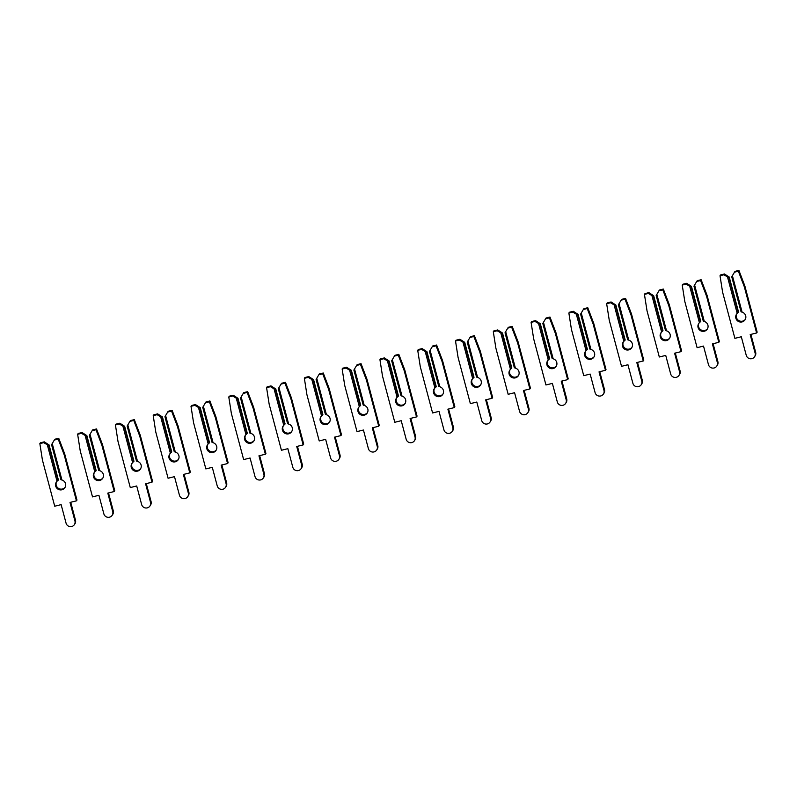 <?xml version="1.0" encoding="UTF-8"?>
<svg xmlns="http://www.w3.org/2000/svg" width="797" height="797" viewBox="0 0 797 797"><rect width="100%" height="100%" fill="white"/><g stroke="black" fill="none" stroke-linecap="round" stroke-linejoin="round"><path stroke-width="1.2" d="M52.233 443.57L54.316 440.044L58.201 439.087L64.149 454.688L76.442 500.855L70.016 502.439L74.948 521.009A4.623 4.533 33.9 0 1 69.767 526.588A4.623 4.533 33.9 0 1 66.071 523.201L61.13 504.631L54.714 506.215L42.42 460.048L39.85 443.61L40.388 442.813L44.273 441.847L43.735 442.654L47.322 444.776L57.025 481.239A5.111 5.021 -146.1 0 0 59.785 489.846A5.111 5.021 -146.1 0 0 65.523 483.669A5.111 5.021 -146.1 0 0 61.937 480.033L60.891 479.674L51.586 444.686L52.233 443.57L61.937 480.033M56.657 481.637A5.111 5.021 -146.1 0 0 65.105 487.316M57.025 481.239L58.37 479.904L49.065 444.925L47.322 444.776M44.273 441.847L49.065 444.925M48.747 445.393L58.061 480.372M39.85 443.61L43.735 442.654M76.442 500.855L76.98 500.058L64.687 453.882L58.739 438.28L54.854 439.237L54.316 440.044M70.724 502.269L75.496 520.202A4.623 4.533 33.9 0 1 74.888 523.878L74.35 524.675M58.739 438.28L58.201 439.087M64.687 453.882L64.149 454.688M90.021 434.245L92.103 430.719L95.989 429.752L101.936 445.354L114.22 491.53L107.804 493.114L112.736 511.674A4.623 4.533 33.9 0 1 107.555 517.263A4.623 4.533 33.9 0 1 103.859 513.866L98.918 495.306L92.502 496.89L80.208 450.723L77.638 434.285L78.176 433.488L82.061 432.522L81.523 433.329L85.11 435.451L94.813 471.914A5.111 5.021 -146.1 0 0 97.573 480.521A5.111 5.021 -146.1 0 0 103.311 474.345A5.111 5.021 -146.1 0 0 99.725 470.708L98.679 470.34L89.374 435.361L90.021 434.245L99.725 470.708M94.444 472.312A5.111 5.021 -146.1 0 0 102.893 477.991M94.813 471.914L96.158 470.579L86.853 435.6L85.11 435.451M82.061 432.522L86.853 435.6M86.534 436.069L95.849 471.047M77.638 434.285L81.523 433.329M114.22 491.53L114.768 490.733L102.474 444.557L96.527 428.955L92.641 429.912L92.103 430.719M108.512 492.945L113.284 510.877A4.623 4.533 33.9 0 1 112.676 514.553L112.138 515.35M96.527 428.955L95.989 429.752M102.474 444.557L101.936 445.354M127.809 424.911L129.891 421.394L133.776 420.427L139.724 436.029L152.008 482.205L145.592 483.789L150.523 502.349A4.623 4.533 33.9 0 1 145.343 507.938A4.623 4.533 33.9 0 1 141.647 504.541L136.705 485.981L130.28 487.565L117.996 441.399L115.426 424.96L115.963 424.153L119.849 423.197L119.311 424.004L122.897 426.126L132.601 462.589A5.111 5.021 -146.1 0 0 135.36 471.196A5.111 5.021 -146.1 0 0 141.099 465.02A5.111 5.021 -146.1 0 0 137.512 461.383L136.466 461.015L127.161 426.036L127.809 424.911L137.512 461.383M132.232 462.987A5.111 5.021 -146.1 0 0 140.67 468.666M132.601 462.589L133.946 461.254L124.641 426.275L122.897 426.126M119.849 423.197L124.641 426.275M124.322 426.734L133.637 461.712M115.426 424.96L119.311 424.004M152.008 482.205L152.556 481.398L140.262 435.232L134.314 419.63L130.429 420.587L129.891 421.394M146.299 483.62L151.071 501.552A4.623 4.533 33.9 0 1 150.464 505.228L149.926 506.025M134.314 419.63L133.776 420.427M140.262 435.232L139.724 436.029M165.597 415.586L167.679 412.059L171.564 411.103L177.512 426.704L189.796 472.88L183.38 474.464L188.311 493.024A4.623 4.533 33.9 0 1 183.131 498.613A4.623 4.533 33.9 0 1 179.435 495.216L174.493 476.656L168.067 478.24L155.784 432.064L153.213 415.635L153.751 414.829L157.637 413.872L157.099 414.679L160.685 416.801L170.389 453.264A5.111 5.021 -146.1 0 0 173.148 461.871A5.111 5.021 -146.1 0 0 178.887 455.685A5.111 5.021 -146.1 0 0 175.3 452.048L174.254 451.69L164.949 416.711L165.597 415.586L175.3 452.048M170.02 453.662A5.111 5.021 -146.1 0 0 178.458 459.341M170.389 453.264L171.734 451.929L162.429 416.951L160.685 416.801M157.637 413.872L162.429 416.951M162.11 417.409L171.425 452.387M153.213 415.635L157.099 414.679M189.796 472.88L190.344 472.073L178.05 425.907L172.102 410.306L168.217 411.262L167.679 412.059M184.087 474.285L188.859 492.227A4.623 4.533 33.9 0 1 188.251 495.893L187.713 496.7M172.102 410.306L171.564 411.103M178.05 425.907L177.512 426.704M203.384 406.261L205.467 402.734L209.352 401.778L215.3 417.379L227.583 463.555L221.167 465.139L226.099 483.699A4.623 4.533 33.9 0 1 220.918 489.288A4.623 4.533 33.9 0 1 217.222 485.891L212.281 467.331L205.855 468.915L193.571 422.739L191.001 406.311L191.539 405.504L195.424 404.547L194.886 405.344L198.473 407.476L208.176 443.939A5.111 5.021 -146.1 0 0 210.936 452.547A5.111 5.021 -146.1 0 0 216.674 446.36A5.111 5.021 -146.1 0 0 213.088 442.724L212.042 442.365L202.737 407.387L203.384 406.261L213.088 442.724M207.808 444.337A5.111 5.021 -146.1 0 0 216.246 450.016M208.176 443.939L209.521 442.604L200.216 407.626L198.473 407.476M195.424 404.547L200.216 407.626M199.898 408.084L209.213 443.062M191.001 406.311L194.886 405.344M227.583 463.555L228.131 462.748L215.838 416.582L209.89 400.981L206.005 401.937L205.467 402.734M221.865 464.96L226.637 482.902A4.623 4.533 33.9 0 1 226.039 486.568L225.491 487.375M209.89 400.981L209.352 401.778M215.838 416.582L215.3 417.379M241.172 396.936L243.254 393.409L247.14 392.453L253.087 408.054L265.371 454.23L258.955 455.814L263.887 474.374A4.623 4.533 33.9 0 1 258.706 479.963A4.623 4.533 33.9 0 1 255.01 476.566L250.069 458.006L243.643 459.59L231.359 413.414L228.789 396.986L229.327 396.179L233.212 395.222L232.674 396.019L236.261 398.151L245.964 434.614A5.111 5.021 -146.1 0 0 248.724 443.222A5.111 5.021 -146.1 0 0 254.462 437.035A5.111 5.021 -146.1 0 0 250.876 433.399L249.83 433.04L240.525 398.062L241.172 396.936L250.876 433.399M245.596 435.013A5.111 5.021 -146.1 0 0 254.034 440.691M245.964 434.614L247.309 433.279L237.994 398.301L236.261 398.151M233.212 395.222L237.994 398.301M237.685 398.759L246.99 433.737M228.789 396.986L232.674 396.019M265.371 454.23L265.909 453.423L253.625 407.247L247.678 391.646L243.792 392.612L243.254 393.409M259.653 455.635L264.425 473.567A4.623 4.533 33.9 0 1 263.827 477.244L263.279 478.051M247.678 391.646L247.14 392.453M253.625 407.247L253.087 408.054M278.96 387.611L281.042 384.084L284.928 383.128L290.875 398.729L303.159 444.895L296.733 446.489L301.674 465.05A4.623 4.533 33.9 0 1 296.494 470.628A4.623 4.533 33.9 0 1 292.798 467.241L287.856 448.681L281.431 450.265L269.147 404.089L266.577 387.651L267.115 386.854L271 385.897L270.462 386.694L274.048 388.826L283.752 425.289A5.111 5.021 -146.1 0 0 286.512 433.887A5.111 5.021 -146.1 0 0 292.25 427.71A5.111 5.021 -146.1 0 0 288.663 424.074L287.617 423.715L278.312 388.737L278.96 387.611L288.663 424.074M283.383 425.688A5.111 5.021 -146.1 0 0 291.822 431.366M283.752 425.289L285.097 423.954L275.782 388.976L274.048 388.826M271 385.897L275.782 388.976M275.473 389.434L284.778 424.412M266.577 387.651L270.462 386.694M303.159 444.895L303.697 444.098L291.413 397.922L285.465 382.321L281.58 383.287L281.042 384.084M297.44 446.31L302.212 464.243A4.623 4.533 33.9 0 1 301.615 467.919L301.067 468.726M285.465 382.321L284.928 383.128M291.413 397.922L290.875 398.729M316.748 378.286L318.83 374.759L322.715 373.803L328.663 389.404L340.947 435.57L334.521 437.154L339.462 455.725A4.623 4.533 33.9 0 1 334.282 461.304A4.623 4.533 33.9 0 1 330.586 457.916L325.644 439.346L319.218 440.94L306.935 394.764L304.364 378.326L304.902 377.529L308.788 376.573L308.25 377.37L311.836 379.502L321.54 415.964A5.111 5.021 -146.1 0 0 324.299 424.562A5.111 5.021 -146.1 0 0 330.038 418.385A5.111 5.021 -146.1 0 0 326.451 414.749L325.405 414.39L316.1 379.412L316.748 378.286L326.451 414.749M321.171 416.363A5.111 5.021 -146.1 0 0 329.609 422.031M321.54 415.964L322.885 414.619L313.57 379.641L311.836 379.502M308.788 376.573L313.57 379.641M313.261 380.109L322.566 415.088M304.364 378.326L308.25 377.37M340.947 435.57L341.485 434.773L329.201 388.597L323.253 372.996L319.368 373.952L318.83 374.759M335.228 436.985L340 454.918A4.623 4.533 33.9 0 1 339.392 458.594L338.855 459.391M323.253 372.996L322.715 373.803M329.201 388.597L328.663 389.404M354.535 368.961L356.618 365.434L360.503 364.478L366.451 380.079L378.734 426.246L372.309 427.83L377.25 446.4A4.623 4.533 33.9 0 1 372.069 451.979A4.623 4.533 33.9 0 1 368.373 448.591L363.432 430.021L357.006 431.605L344.722 385.439L342.152 369.001L342.69 368.204L346.575 367.238L346.037 368.045L349.624 370.167L359.327 406.629A5.111 5.021 -146.1 0 0 362.087 415.237A5.111 5.021 -146.1 0 0 367.825 409.06A5.111 5.021 -146.1 0 0 364.239 405.424L363.193 405.065L353.888 370.077L354.535 368.961L364.239 405.424M358.959 407.028A5.111 5.021 -146.1 0 0 367.397 412.707M359.327 406.629L360.672 405.294L351.357 370.316L349.624 370.167M346.575 367.238L351.357 370.316M351.049 370.784L360.354 405.763M342.152 369.001L346.037 368.045M378.734 426.246L379.272 425.449L366.989 379.272L361.041 363.671L357.156 364.627L356.618 365.434M373.016 427.66L377.788 445.593A4.623 4.533 33.9 0 1 377.18 449.269L376.642 450.066M361.041 363.671L360.503 364.478M366.989 379.272L366.451 380.079M392.323 359.636L394.405 356.11L398.291 355.143L404.238 370.744L416.522 416.921L410.096 418.505L415.038 437.065A4.623 4.533 33.9 0 1 409.857 442.654A4.623 4.533 33.9 0 1 406.161 439.257L401.22 420.696L394.794 422.28L382.51 376.114L379.94 359.676L380.478 358.879L384.363 357.913L383.825 358.72L387.412 360.842L397.115 397.305A5.111 5.021 -146.1 0 0 399.875 405.912A5.111 5.021 -146.1 0 0 405.613 399.735A5.111 5.021 -146.1 0 0 402.027 396.099L400.981 395.73L391.676 360.752L392.323 359.636L402.027 396.099M396.747 397.703A5.111 5.021 -146.1 0 0 405.185 403.382M397.115 397.305L398.46 395.97L389.145 360.991L387.412 360.842M384.363 357.913L389.145 360.991M388.836 361.459L398.141 396.438M379.94 359.676L383.825 358.72M416.522 416.921L417.06 416.124L404.776 369.947L398.829 354.346L394.943 355.303L394.405 356.11M410.804 418.335L415.576 436.268A4.623 4.533 33.9 0 1 414.968 439.944L414.43 440.741M398.829 354.346L398.291 355.143M404.776 369.947L404.238 370.744M430.111 350.301L432.193 346.785L436.079 345.818L442.026 361.42L454.31 407.596L447.884 409.18L452.826 427.74A4.623 4.533 33.9 0 1 447.645 433.329A4.623 4.533 33.9 0 1 443.949 429.932L439.008 411.372L432.582 412.956L420.298 366.789L417.728 350.351L418.266 349.544L422.151 348.588L421.613 349.395L425.2 351.517L434.903 387.98A5.111 5.021 -146.1 0 0 437.663 396.587A5.111 5.021 -146.1 0 0 443.391 390.41A5.111 5.021 -146.1 0 0 439.814 386.774L438.768 386.406L429.463 351.427L430.111 350.301L439.814 386.774M434.534 388.378A5.111 5.021 -146.1 0 0 442.973 394.057M434.903 387.98L436.248 386.645L426.933 351.666L425.2 351.517M422.151 348.588L426.933 351.666M426.624 352.125L435.929 387.103M417.728 350.351L421.613 349.395M454.31 407.596L454.848 406.789L442.564 360.623L436.617 345.021L432.731 345.978L432.193 346.785M448.591 409.01L453.363 426.943A4.623 4.533 33.9 0 1 452.756 430.619L452.218 431.416M436.617 345.021L436.079 345.818M442.564 360.623L442.026 361.42M467.899 340.977L469.981 337.45L473.866 336.493L479.814 352.095L492.098 398.271L485.672 399.855L490.613 418.415A4.623 4.533 33.9 0 1 485.433 424.004A4.623 4.533 33.9 0 1 481.737 420.607L476.795 402.047L470.369 403.631L458.086 357.464L455.515 341.026L456.053 340.219L459.939 339.263L459.401 340.07L462.987 342.192L472.681 378.655A5.111 5.021 -146.1 0 0 475.45 387.262A5.111 5.021 -146.1 0 0 481.179 381.086A5.111 5.021 -146.1 0 0 477.602 377.439L476.556 377.081L467.251 342.102L467.899 340.977L477.602 377.439M472.322 379.053A5.111 5.021 -146.1 0 0 480.76 384.732M472.681 378.655L474.026 377.32L464.721 342.341L462.987 342.192M459.939 339.263L464.721 342.341M464.412 342.8L473.717 377.778M455.515 341.026L459.401 340.07M492.098 398.271L492.636 397.464L480.352 351.298L474.404 335.696L470.519 336.653L469.981 337.45M486.379 399.676L491.151 417.618A4.623 4.533 33.9 0 1 490.544 421.284L490.006 422.091M474.404 335.696L473.866 336.493M480.352 351.298L479.814 352.095M505.687 331.652L507.769 328.125L511.654 327.168L517.602 342.77L529.885 388.946L523.46 390.53L528.401 409.09A4.623 4.533 33.9 0 1 523.221 414.679A4.623 4.533 33.9 0 1 519.524 411.282L514.583 392.722L508.157 394.306L495.873 348.13L493.303 331.701L493.841 330.894L497.726 329.938L497.189 330.735L500.775 332.867L510.469 369.33A5.111 5.021 -146.1 0 0 513.238 377.937A5.111 5.021 -146.1 0 0 518.967 371.751A5.111 5.021 -146.1 0 0 515.39 368.114L514.344 367.756L505.029 332.777L505.687 331.652L515.39 368.114M510.11 369.728A5.111 5.021 -146.1 0 0 518.548 375.407M510.469 369.33L511.813 367.995L502.508 333.016L500.775 332.867M497.726 329.938L502.508 333.016M502.2 333.475L511.505 368.453M493.303 331.701L497.189 330.735M529.885 388.946L530.423 388.139L518.14 341.973L512.192 326.372L508.307 327.328L507.769 328.125M524.167 390.351L528.939 408.293A4.623 4.533 33.9 0 1 528.331 411.959L527.793 412.766M512.192 326.372L511.654 327.168M518.14 341.973L517.602 342.77M543.474 322.327L545.556 318.8L549.442 317.844L555.389 333.445L567.673 379.621L561.247 381.205L566.189 399.765A4.623 4.533 33.9 0 1 561.008 405.354A4.623 4.533 33.9 0 1 557.312 401.957L552.371 383.397L545.945 384.981L533.661 338.805L531.091 322.377L531.629 321.57L535.514 320.613L534.976 321.41L538.563 323.542L548.256 360.005A5.111 5.021 -146.1 0 0 551.026 368.613A5.111 5.021 -146.1 0 0 556.754 362.426A5.111 5.021 -146.1 0 0 553.168 358.789L552.132 358.431L542.817 323.452L543.474 322.327L553.168 358.789M547.898 360.403A5.111 5.021 -146.1 0 0 556.336 366.082M548.256 360.005L549.601 358.67L540.296 323.692L538.563 323.542M535.514 320.613L540.296 323.692M539.987 324.15L549.292 359.128M531.091 322.377L534.976 321.41M567.673 379.621L568.211 378.814L555.927 332.638L549.98 317.037L546.094 318.003L545.556 318.8M561.955 381.026L566.727 398.958A4.623 4.533 33.9 0 1 566.119 402.634L565.581 403.441M549.98 317.037L549.442 317.844M555.927 332.638L555.389 333.445M581.262 313.002L583.344 309.475L587.23 308.519L593.177 324.12L605.461 370.286L599.035 371.88L603.977 390.44A4.623 4.533 33.9 0 1 598.796 396.019A4.623 4.533 33.9 0 1 595.1 392.632L590.159 374.072L583.733 375.656L571.449 329.48L568.869 313.042L569.417 312.245L573.302 311.288L572.764 312.085L576.341 314.217L586.044 350.68A5.111 5.021 -146.1 0 0 588.814 359.278A5.111 5.021 -146.1 0 0 594.542 353.101A5.111 5.021 -146.1 0 0 590.956 349.465L589.919 349.106L580.605 314.128L581.262 313.002L590.956 349.465M585.685 351.078A5.111 5.021 -146.1 0 0 594.124 356.757M586.044 350.68L587.389 349.345L578.084 314.367L576.341 314.217M573.302 311.288L578.084 314.367M577.775 314.825L587.08 349.803M568.869 313.042L572.764 312.085M605.461 370.286L605.999 369.489L593.715 323.313L587.768 307.712L583.882 308.678L583.344 309.475M599.742 371.701L604.515 389.633A4.623 4.533 33.9 0 1 603.907 393.31L603.369 394.117M587.768 307.712L587.23 308.519M593.715 323.313L593.177 324.12M619.05 303.677L621.132 300.15L625.017 299.194L630.965 314.795L643.249 360.961L636.823 362.545L641.764 381.115A4.623 4.533 33.9 0 1 636.584 386.694A4.623 4.533 33.9 0 1 632.888 383.307L627.946 364.737L621.521 366.331L609.237 320.155L606.656 303.717L607.204 302.92L611.09 301.963L610.542 302.76L614.128 304.892L623.832 341.355A5.111 5.021 -146.1 0 0 626.601 349.953A5.111 5.021 -146.1 0 0 632.33 343.776A5.111 5.021 -146.1 0 0 628.743 340.14L627.707 339.781L618.392 304.803L619.05 303.677L628.743 340.14M623.473 341.754A5.111 5.021 -146.1 0 0 631.911 347.422M623.832 341.355L625.177 340.01L615.872 305.032L614.128 304.892M611.09 301.963L615.872 305.032M615.563 305.5L624.868 340.478M606.656 303.717L610.542 302.76M643.249 360.961L643.787 360.164L631.503 313.988L625.555 298.387L621.67 299.343L621.132 300.15M637.53 362.376L642.302 380.308A4.623 4.533 33.9 0 1 641.695 383.985L641.157 384.782M625.555 298.387L625.017 299.194M631.503 313.988L630.965 314.795M656.838 294.352L658.91 290.825L662.805 289.869L668.753 305.47L681.037 351.636L674.611 353.22L679.552 371.791A4.623 4.533 33.9 0 1 674.372 377.37A4.623 4.533 33.9 0 1 670.676 373.982L665.734 355.412L659.308 356.996L647.025 310.83L644.444 294.392L644.992 293.595L648.878 292.629L648.33 293.435L651.916 295.557L661.62 332.02A5.111 5.021 -146.1 0 0 664.389 340.628A5.111 5.021 -146.1 0 0 670.118 334.451A5.111 5.021 -146.1 0 0 666.531 330.815L665.495 330.456L656.18 295.468L656.838 294.352L666.531 330.815M661.251 332.419A5.111 5.021 -146.1 0 0 669.699 338.097M661.62 332.02L662.965 330.685L653.66 295.707L651.916 295.557M648.878 292.629L653.66 295.707M653.351 296.175L662.656 331.153M644.444 294.392L648.33 293.435M681.037 351.636L681.574 350.839L669.291 304.663L663.343 289.062L659.458 290.018L658.91 290.825M675.318 353.051L680.09 370.984A4.623 4.533 33.9 0 1 679.482 374.66L678.944 375.457M663.343 289.062L662.805 289.869M669.291 304.663L668.753 305.47M694.615 285.027L696.698 281.5L700.583 280.534L706.541 296.135L718.824 342.312L712.398 343.896L717.34 362.456A4.623 4.533 33.9 0 1 712.159 368.045A4.623 4.533 33.9 0 1 708.463 364.647L703.522 346.087L697.096 347.671L684.812 301.505L682.232 285.067L682.78 284.27L686.665 283.304L686.117 284.111L689.704 286.233L699.407 322.695A5.111 5.021 -146.1 0 0 702.177 331.303A5.111 5.021 -146.1 0 0 707.905 325.126A5.111 5.021 -146.1 0 0 704.319 321.49L703.283 321.121L693.968 286.143L694.615 285.027L704.319 321.49M699.039 323.094A5.111 5.021 -146.1 0 0 707.487 328.772M699.407 322.695L700.752 321.36L691.447 286.382L689.704 286.233M686.665 283.304L691.447 286.382M691.138 286.85L700.443 321.829M682.232 285.067L686.117 284.111M718.824 342.312L719.362 341.514L707.078 295.338L701.131 279.737L697.245 280.693L696.698 281.5M713.106 343.726L717.878 361.659A4.623 4.533 33.9 0 1 717.27 365.335L716.732 366.132M701.131 279.737L700.583 280.534M707.078 295.338L706.541 296.135M732.403 275.692L734.485 272.175L738.371 271.209L744.328 286.81L756.612 332.987L750.186 334.571L755.128 353.131A4.623 4.533 33.9 0 1 749.947 358.72A4.623 4.533 33.9 0 1 746.251 355.323L741.31 336.762L734.884 338.346L722.6 292.18L720.02 275.742L720.558 274.935L724.453 273.979L723.905 274.786L727.492 276.908L737.195 313.37A5.111 5.021 -146.1 0 0 739.965 321.978A5.111 5.021 -146.1 0 0 745.693 315.801A5.111 5.021 -146.1 0 0 742.107 312.165L741.061 311.796L731.756 276.818L732.403 275.692L742.107 312.165M736.827 313.769A5.111 5.021 -146.1 0 0 745.275 319.448M737.195 313.37L738.54 312.035L729.235 277.057L727.492 276.908M724.453 273.979L729.235 277.057M728.926 277.515L738.231 312.494M720.02 275.742L723.905 274.786M756.612 332.987L757.15 332.18L744.866 286.013L738.919 270.412L735.033 271.369L734.485 272.175M750.894 334.401L755.666 352.334A4.623 4.533 33.9 0 1 755.058 356.01L754.52 356.807M738.919 270.412L738.371 271.209M744.866 286.013L744.328 286.81M75.496 520.202L74.948 521.009M113.284 510.877L112.736 511.674M151.071 501.552L150.523 502.349M188.859 492.227L188.311 493.024M226.637 482.902L226.099 483.699M264.425 473.567L263.887 474.374M302.212 464.243L301.674 465.05M340 454.918L339.462 455.725M377.788 445.593L377.25 446.4M415.576 436.268L415.038 437.065M453.363 426.943L452.826 427.74M491.151 417.618L490.613 418.415M528.939 408.293L528.401 409.09M566.727 398.958L566.189 399.765M604.515 389.633L603.977 390.44M642.302 380.308L641.764 381.115M680.09 370.984L679.552 371.791M717.878 361.659L717.34 362.456M755.666 352.334L755.128 353.131"/></g></svg>
